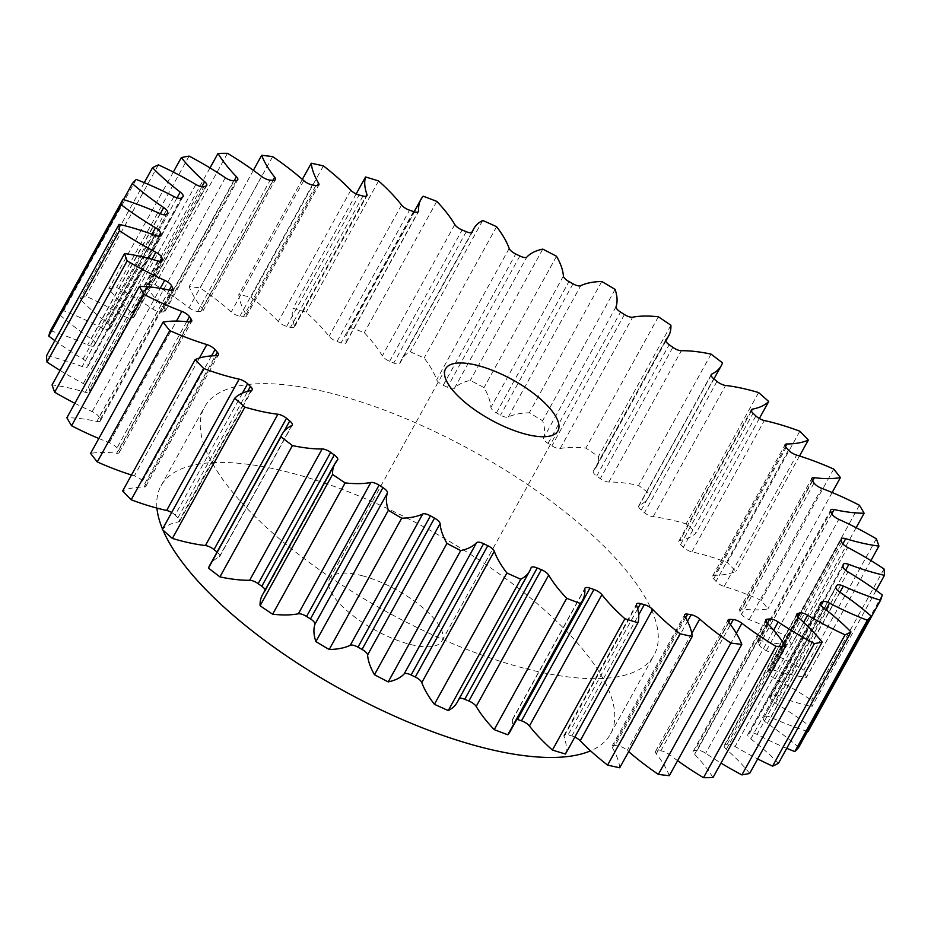 <?xml version="1.0" encoding="UTF-8"?>
<svg xmlns="http://www.w3.org/2000/svg" width="931" height="931" viewBox="0 0 931 931"><rect width="100%" height="100%" fill="white"/><g stroke="black" fill="none" stroke-linecap="round" stroke-linejoin="round"><path stroke-width="0.7" stroke-dasharray="4.66 3.49" d="M162.96 530.1A256.723 91.168 -151.1 0 1 162.518 529.076M156.943 508.105A256.723 91.168 -151.1 0 1 161.005 485.877A256.723 91.168 -151.1 0 1 291.484 473.018A256.723 91.168 -151.1 0 1 527.993 595.933A256.723 91.168 -151.1 0 1 610.515 734.012A256.723 91.168 -151.1 0 1 590.557 750.84M523.536 668.086A256.723 91.168 -151.1 0 1 287.016 545.17A256.723 91.168 -151.1 0 1 204.506 407.091A256.723 91.168 -151.1 0 1 334.974 394.232A256.723 91.168 -151.1 0 1 571.494 517.136A256.723 91.168 -151.1 0 1 654.004 655.226A256.723 91.168 -151.1 0 1 523.536 668.086M362.194 575.719A64.181 22.786 -151.1 0 1 421.324 606.442A64.181 22.786 -151.1 0 1 441.946 640.97A64.181 22.786 -151.1 0 1 409.326 644.182A64.181 22.786 -151.1 0 1 350.207 613.448A64.181 22.786 -151.1 0 1 329.574 578.931A64.181 22.786 -151.1 0 1 362.194 575.719M457.226 702.277A139.743 49.622 28.9 0 0 458.587 699.123A7.762 2.758 -151.1 0 1 458.657 698.948A7.762 2.758 -151.1 0 1 459.367 698.401M510.072 731.603A139.743 49.622 28.9 0 0 512.341 720.14A7.762 2.758 -151.1 0 1 512.457 719.512A7.762 2.758 -151.1 0 1 516.402 719.116A7.762 2.758 -151.1 0 1 516.891 719.256M565.454 754.029A139.743 49.622 28.9 0 0 564.046 736.514A7.762 2.758 -151.1 0 1 564.046 735.339A7.762 2.758 -151.1 0 1 567.991 734.955A7.762 2.758 -151.1 0 1 568.026 734.966A383.048 136.019 28.9 0 0 569.935 735.467A383.048 136.019 28.9 0 0 571.832 735.956A7.762 2.758 -151.1 0 1 571.867 735.967A7.762 2.758 -151.1 0 1 574.823 737.073M619.732 767.772A139.743 49.622 28.9 0 0 612.423 747.826A7.762 2.758 -151.1 0 1 612.144 746.057A7.762 2.758 -151.1 0 1 615.17 745.463A383.048 136.019 28.9 0 0 618.65 746.057A7.762 2.758 -151.1 0 1 619.639 746.278A7.762 2.758 -151.1 0 1 627.238 750.363A139.743 49.622 28.9 0 0 628.658 751.608M669.319 775.686A139.743 49.622 28.9 0 0 656.308 753.807A7.762 2.758 -151.1 0 1 655.575 751.387A7.762 2.758 -151.1 0 1 657.74 750.689A383.048 136.019 28.9 0 0 660.824 750.863A7.762 2.758 -151.1 0 1 662.663 751.177A7.762 2.758 -151.1 0 1 669.412 754.576A139.743 49.622 28.9 0 0 677.617 760.674M712.995 777.583A139.743 49.622 28.9 0 0 694.596 754.308A7.762 2.758 -151.1 0 1 693.258 751.201A7.762 2.758 -151.1 0 1 694.677 750.502A383.048 136.019 28.9 0 0 697.284 750.258A7.762 2.758 -151.1 0 1 699.868 750.561A7.762 2.758 -151.1 0 1 705.675 753.284A139.743 49.622 28.9 0 0 721.001 763.094M749.688 773.405A139.743 49.622 28.9 0 0 726.343 749.304A7.762 2.758 -151.1 0 1 724.283 745.498A7.762 2.758 -151.1 0 1 725.086 744.916A383.048 136.019 28.9 0 0 727.146 744.265A7.762 2.758 -151.1 0 1 730.335 744.439A7.762 2.758 -151.1 0 1 735.118 746.511A139.743 49.622 28.9 0 0 757.671 758.94M778.491 763.28A139.743 49.622 28.9 0 0 750.782 738.935A7.762 2.758 -151.1 0 1 747.872 734.431A7.762 2.758 -151.1 0 1 748.198 734.07A383.048 136.019 28.9 0 0 749.676 733.011A7.762 2.758 -151.1 0 1 753.319 732.965A7.762 2.758 -151.1 0 1 757.043 734.443A139.743 49.622 28.9 0 0 786.73 748.338M798.682 747.418A139.743 49.622 28.9 0 0 767.295 723.445A7.762 2.758 -151.1 0 1 763.443 718.267A7.762 2.758 -151.1 0 1 763.467 718.232A383.048 136.019 28.9 0 0 764.316 716.8A7.762 2.758 -151.1 0 1 768.25 716.416A7.762 2.758 -151.1 0 1 770.891 717.37A139.743 49.622 28.9 0 0 807.526 731.417M882.274 594.932L809.784 726.25A139.743 49.622 28.9 0 0 775.5 703.231A7.762 2.758 -151.1 0 1 770.507 697.773A383.048 136.019 28.9 0 0 770.705 696.016A7.762 2.758 -151.1 0 1 770.821 695.597A7.762 2.758 -151.1 0 1 774.767 695.213A7.762 2.758 -151.1 0 1 776.326 695.713A139.743 49.622 28.9 0 0 804.396 704.802A139.743 49.622 28.9 0 0 811.96 706.652A429.016 152.347 28.9 0 0 811.518 700.263A139.743 49.622 28.9 0 0 775.162 678.769A7.762 2.758 -151.1 0 1 769.134 673.229A383.048 136.019 28.9 0 0 768.68 671.17L841.17 539.852M876.141 590.382L811.96 706.652M842.834 543.913L773.219 670.006A7.762 2.758 28.9 0 0 772.707 669.866A7.762 2.758 28.9 0 0 768.762 670.25A7.762 2.758 28.9 0 0 768.68 671.17M773.219 670.006A139.743 49.622 28.9 0 0 782.412 672.624A139.743 49.622 28.9 0 0 806.444 677.407A429.016 152.347 28.9 0 0 803.837 670.122A139.743 49.622 28.9 0 0 766.318 650.676A7.762 2.758 -151.1 0 1 759.405 645.171A383.048 136.019 28.9 0 0 758.3 642.867A7.762 2.758 -151.1 0 1 758.171 641.389A7.762 2.758 -151.1 0 1 761.639 640.877A139.743 49.622 28.9 0 0 791.641 644.555A429.016 152.347 28.9 0 0 786.939 636.56A139.743 49.622 28.9 0 0 749.176 619.639A7.762 2.758 -151.1 0 1 741.542 614.32A383.048 136.019 28.9 0 0 739.831 611.83A7.762 2.758 -151.1 0 1 739.319 609.712A7.762 2.758 -151.1 0 1 741.879 609.049A139.743 49.622 28.9 0 0 767.912 608.921A429.016 152.347 28.9 0 0 761.232 600.39A139.743 49.622 28.9 0 0 724.155 586.425A7.762 2.758 -151.1 0 1 715.986 581.41A383.048 136.019 28.9 0 0 713.693 578.791A7.762 2.758 -151.1 0 1 712.669 576.01A7.762 2.758 -151.1 0 1 714.414 575.3A139.743 49.622 28.9 0 0 735.839 571.366A429.016 152.347 28.9 0 0 727.344 562.522A139.743 49.622 28.9 0 0 691.861 551.85A7.762 2.758 -151.1 0 1 683.377 547.265A383.048 136.019 28.9 0 0 680.573 544.588A7.762 2.758 -151.1 0 1 678.862 541.109A7.762 2.758 -151.1 0 1 679.933 540.469A139.743 49.622 28.9 0 0 696.225 532.811A429.016 152.347 28.9 0 0 686.124 523.885A139.743 49.622 28.9 0 0 653.108 516.763A7.762 2.758 -151.1 0 1 644.496 512.725A383.048 136.019 28.9 0 0 641.25 510.06A7.762 2.758 -151.1 0 1 638.747 505.87A7.762 2.758 -151.1 0 1 639.283 505.405A139.743 49.622 28.9 0 0 648.86 496.828A139.743 49.622 28.9 0 0 650.036 494.233A429.016 152.347 28.9 0 0 638.573 485.423A139.743 49.622 28.9 0 0 608.851 482.037A7.762 2.758 -151.1 0 1 600.332 478.639A383.048 136.019 28.9 0 0 596.713 476.044A7.762 2.758 -151.1 0 1 593.303 471.167A7.762 2.758 -151.1 0 1 593.454 470.97A139.743 49.622 28.9 0 0 596.108 467.339A139.743 49.622 28.9 0 0 598.412 456.551A429.016 152.347 28.9 0 0 585.867 448.09A139.743 49.622 28.9 0 0 560.159 448.521A7.762 2.758 -151.1 0 1 551.943 445.844A383.048 136.019 28.9 0 0 548.045 443.377A7.762 2.758 -151.1 0 1 543.588 438.024A139.743 49.622 28.9 0 0 542.622 420.719A429.016 152.347 28.9 0 0 529.308 412.805A139.743 49.622 28.9 0 0 508.256 417.03A7.762 2.758 -151.1 0 1 500.541 415.156A383.048 136.019 28.9 0 0 496.456 412.887A7.762 2.758 -151.1 0 1 490.905 407.371A139.743 49.622 28.9 0 0 484.039 387.599A429.016 152.347 28.9 0 0 470.283 380.43A139.743 49.622 28.9 0 0 454.398 388.355A7.762 2.758 -151.1 0 1 447.38 387.319A383.048 136.019 28.9 0 0 443.214 385.294A7.762 2.758 -151.1 0 1 436.697 379.755A139.743 49.622 28.9 0 0 424.105 358.016A429.016 152.347 28.9 0 0 410.245 351.767A139.743 49.622 28.9 0 0 401.284 360.029A139.743 49.622 28.9 0 0 399.923 363.195A7.762 2.758 -151.1 0 1 399.853 363.369A7.762 2.758 -151.1 0 1 393.778 363.02A383.048 136.019 28.9 0 0 389.635 361.309A7.762 2.758 -151.1 0 1 382.315 355.875A139.743 49.622 28.9 0 0 364.3 332.693A429.016 152.347 28.9 0 0 350.684 327.526A139.743 49.622 28.9 0 0 348.438 330.703A139.743 49.622 28.9 0 0 346.169 342.166A7.762 2.758 -151.1 0 1 346.053 342.806A7.762 2.758 -151.1 0 1 341.037 342.876A383.048 136.019 28.9 0 0 337.022 341.491A7.762 2.758 -151.1 0 1 329.085 336.312A139.743 49.622 28.9 0 0 306.09 312.257A429.016 152.347 28.9 0 0 293.056 308.289A139.743 49.622 28.9 0 0 294.464 325.803A7.762 2.758 -151.1 0 1 294.464 326.979A7.762 2.758 -151.1 0 1 290.484 327.351A383.048 136.019 28.9 0 0 286.678 326.35A7.762 2.758 -151.1 0 1 278.322 321.556A139.743 49.622 28.9 0 0 250.916 297.21A429.016 152.347 28.9 0 0 238.778 294.545A139.743 49.622 28.9 0 0 246.087 314.492A7.762 2.758 -151.1 0 1 246.366 316.261A7.762 2.758 -151.1 0 1 243.34 316.854A383.048 136.019 28.9 0 0 239.849 316.261A7.762 2.758 -151.1 0 1 231.272 311.943A139.743 49.622 28.9 0 0 200.142 287.923A429.016 152.347 28.9 0 0 189.191 286.632A139.743 49.622 28.9 0 0 202.202 308.51A7.762 2.758 -151.1 0 1 202.935 310.931A7.762 2.758 -151.1 0 1 200.77 311.629A383.048 136.019 28.9 0 0 197.686 311.454A7.762 2.758 -151.1 0 1 189.098 307.742A139.743 49.622 28.9 0 0 155 284.63A429.016 152.347 28.9 0 0 145.515 284.735A139.743 49.622 28.9 0 0 163.914 308.01A7.762 2.758 -151.1 0 1 165.252 311.117A7.762 2.758 -151.1 0 1 163.833 311.815A383.048 136.019 28.9 0 0 161.226 312.06A7.762 2.758 -151.1 0 1 152.835 309.034A139.743 49.622 28.9 0 0 116.608 287.411A429.016 152.347 28.9 0 0 108.822 288.901A139.743 49.622 28.9 0 0 132.167 313.014A7.762 2.758 -151.1 0 1 134.227 316.819A7.762 2.758 -151.1 0 1 133.424 317.401A383.048 136.019 28.9 0 0 131.364 318.053A7.762 2.758 -151.1 0 1 123.392 315.795A139.743 49.622 28.9 0 0 85.92 296.186A429.016 152.347 28.9 0 0 80.019 299.037A139.743 49.622 28.9 0 0 107.728 323.383A7.762 2.758 -151.1 0 1 110.638 327.887A7.762 2.758 -151.1 0 1 110.312 328.247A383.048 136.019 28.9 0 0 108.834 329.295A7.762 2.758 -151.1 0 1 101.467 327.863A139.743 49.622 28.9 0 0 63.692 310.745A429.016 152.347 28.9 0 0 59.828 314.887A139.743 49.622 28.9 0 0 91.215 338.861A7.762 2.758 -151.1 0 1 95.067 344.051A7.762 2.758 -151.1 0 1 95.043 344.086A383.048 136.019 28.9 0 0 94.194 345.517A7.762 2.758 -151.1 0 1 87.619 344.935A139.743 49.622 28.9 0 0 50.46 330.738M870.927 560.59L806.444 677.407M98.837 438.489A139.743 49.622 28.9 0 0 109.334 442.667A7.762 2.758 -151.1 0 1 116.969 447.997A383.048 136.019 28.9 0 0 118.679 450.488A7.762 2.758 -151.1 0 1 119.191 452.606A7.762 2.758 -151.1 0 1 116.631 453.269A139.743 49.622 28.9 0 0 90.598 453.397M74.852 403.298A139.743 49.622 28.9 0 0 92.192 411.642A7.762 2.758 -151.1 0 1 99.105 417.146A383.048 136.019 28.9 0 0 100.211 419.439A7.762 2.758 -151.1 0 1 100.339 420.928A7.762 2.758 -151.1 0 1 96.871 421.44A139.743 49.622 28.9 0 0 66.869 417.763M60.073 370.41A139.743 49.622 28.9 0 0 83.336 383.549A7.762 2.758 -151.1 0 1 89.376 389.088A383.048 136.019 28.9 0 0 89.83 391.148A7.762 2.758 -151.1 0 1 89.748 392.067A7.762 2.758 -151.1 0 1 85.291 392.312A139.743 49.622 28.9 0 0 52.066 384.91M54.859 340.618A139.743 49.622 28.9 0 0 83.01 359.087A7.762 2.758 -151.1 0 1 88.003 364.533A383.048 136.019 28.9 0 0 87.805 366.302A7.762 2.758 -151.1 0 1 87.689 366.709A7.762 2.758 -151.1 0 1 82.184 366.593A139.743 49.622 28.9 0 0 46.55 355.665M123.474 199.583L59.828 314.887M136.182 179.439L63.692 310.745M144.27 182.662L80.019 299.037M158.41 164.868L85.92 296.186M173.329 172.06L108.822 288.901M189.098 156.094L116.608 287.411M209.999 167.906L145.515 284.735M227.49 153.312L155 284.63M253.383 170.326L189.191 286.632M272.632 156.606L200.142 287.923M302.342 179.392L238.778 294.545M323.406 165.893L250.916 297.21M356.177 193.927L293.056 308.289M378.58 180.94L306.09 312.257M423.174 196.208L350.684 327.526M436.79 201.375L364.3 332.693M482.735 220.449L410.245 351.767M496.595 226.699L424.105 358.016M542.773 249.112L470.283 380.43M556.529 256.281L484.039 387.599M601.798 281.488L529.308 412.805M615.112 289.401L542.622 420.719M658.357 316.784L585.867 448.09M670.902 325.245L598.412 456.551M711.063 354.117L638.573 485.423M722.526 362.915L650.036 494.233M758.614 392.568L686.124 523.885M759.335 418.496L696.225 532.811M799.834 431.216L727.344 562.522M799.52 456.004L735.839 571.366M833.722 469.073L761.232 600.39M832.163 492.511L767.912 608.921M859.429 505.242L786.939 636.56M856.148 527.702L791.641 644.555M876.327 538.805L803.837 670.122M884.008 568.946L811.518 700.263M808.05 731.58A429.016 152.347 28.9 0 0 809.784 726.25M265.195 589.928A7.762 2.758 -151.1 0 1 265.207 591.15A7.762 2.758 -151.1 0 1 265.056 591.348A139.743 49.622 28.9 0 0 262.402 594.979M217.051 552.083A383.048 136.019 28.9 0 0 217.26 552.258A7.762 2.758 -151.1 0 1 219.763 556.435A7.762 2.758 -151.1 0 1 219.227 556.913A139.743 49.622 28.9 0 0 209.65 565.489M242.456 393.103L175.133 515.052A383.048 136.019 28.9 0 0 177.937 517.729A7.762 2.758 -151.1 0 1 179.648 521.209A7.762 2.758 -151.1 0 1 178.577 521.849A139.743 49.622 28.9 0 0 162.285 529.495M175.133 515.052A7.762 2.758 28.9 0 0 171.665 512.504M211.535 355.898L142.524 480.908A383.048 136.019 28.9 0 0 144.817 483.526A7.762 2.758 -151.1 0 1 145.841 486.308A7.762 2.758 -151.1 0 1 144.096 487.018A139.743 49.622 28.9 0 0 122.671 490.951M142.524 480.908A7.762 2.758 28.9 0 0 134.355 475.892L199.42 358.028M131.48 474.996A139.743 49.622 28.9 0 0 134.355 475.892M458.587 699.123L531.077 567.805M512.341 720.14L584.831 588.834M564.046 736.514L636.536 605.197M571.832 735.956L638.701 614.821M618.65 746.057L687.52 621.314M660.824 750.863L730.474 624.678M697.284 750.258L767.377 623.293M727.146 744.265L797.564 616.694M749.676 733.011L820.525 604.673M764.316 716.8L835.829 587.252M770.705 696.016L843.195 564.698M189.121 321.951L116.631 453.269M118.679 450.488L189.621 321.998M186.7 321.684L116.969 447.997M109.334 442.667L176.448 321.09M169.361 290.123L96.871 421.44M100.211 419.439L171.502 290.297M169.244 290.1L99.105 417.146M92.192 411.642L160.248 288.354M157.781 260.994L85.291 392.312M89.83 391.148L161.505 261.308M159.841 261.425L89.376 389.088M83.336 383.549L151.939 259.284M154.674 235.287L82.184 366.593M87.805 366.302L159.899 235.718M158.922 236.078L88.003 364.533M83.01 359.087L151.928 234.251M160.109 213.63L87.619 344.935M94.194 345.517L166.684 214.2M167.533 212.768L95.043 344.086M91.215 338.861L160.295 213.711M173.957 196.557L101.467 327.863M108.834 329.295L181.324 197.989M182.802 196.93L110.312 328.247M107.728 323.383L177.03 197.849M195.882 184.489L123.392 315.795M131.364 318.053L203.854 186.735M205.914 186.084L133.424 317.401M132.167 313.014L201.841 186.805M225.325 177.716L152.835 309.034M161.226 312.06L233.716 180.742M236.323 180.498L163.833 311.815M163.914 308.01L234.205 180.695M261.588 176.424L189.098 307.742M197.686 311.454L270.176 180.137M273.26 180.311L200.77 311.629M202.202 308.51L272.981 180.3M303.762 180.637L231.272 311.943M239.849 316.261L312.351 184.943M315.83 185.537L243.34 316.854M246.087 314.492L317.203 185.653M350.812 190.238L278.322 321.556M286.678 326.35L359.168 195.044M362.974 196.034L290.484 327.351M294.464 325.803L365.964 196.29M401.575 205.006L329.085 336.312M337.022 341.491L409.512 210.185M413.527 211.558L341.037 342.876M346.169 342.166L418.066 211.942M454.805 224.569L382.315 355.875M389.635 361.309L462.125 229.992M466.268 231.714L393.778 363.02M399.923 363.195L472.226 232.215M509.187 248.449L436.697 379.755M443.214 385.294L515.704 253.988M519.87 256.002L447.38 387.319M454.398 388.355L526.888 257.037M563.395 276.053L490.905 407.371M496.456 412.887L568.946 281.569M573.03 283.839L500.541 415.156M508.256 417.03L580.746 285.712M616.078 306.706L543.588 438.024M548.045 443.377L620.535 312.071M624.433 314.538L551.943 445.844M560.159 448.521L632.649 317.203M665.7 340.083L593.454 470.97M596.713 476.044L669.203 344.726M672.822 347.321L600.332 478.639M608.851 482.037L681.341 350.719M711.121 375.263L639.283 505.405M641.25 510.06L713.74 378.742M716.986 381.407L644.496 512.725M653.108 516.763L725.598 385.457M751.375 411.048L679.933 540.469M680.573 544.588L753.063 413.271M755.867 415.948L683.377 547.265M691.861 551.85L764.351 420.533M785.485 446.554L714.414 575.3M713.693 578.791L786.183 447.474M788.476 450.092L715.986 581.41M724.155 586.425L796.645 455.108M812.6 480.931L741.879 609.049M739.831 611.83L812.321 480.512M814.031 483.003L741.542 614.32M749.176 619.639L821.666 488.333M831.837 513.726L761.639 640.877M758.3 642.867L830.789 511.561M831.895 513.854L759.405 645.171M766.318 650.676L838.808 519.358M841.624 541.912L769.134 673.229M775.162 678.769L847.664 547.451M845.592 570.249L776.326 695.713M842.997 566.467L770.507 697.773M775.5 703.231L847.99 571.913M839.96 592.256L770.891 717.37M835.91 586.995L763.467 718.232M767.295 723.445L839.785 592.139M825.925 609.677L757.043 734.443M820.234 603.591L748.198 734.07M750.782 738.935L823.272 607.617M803.662 622.362L735.118 746.511M796.703 615.17L725.086 744.916M726.343 749.304L798.833 617.986M773.626 630.171L705.675 753.284M765.922 621.454L694.677 750.502M694.596 754.308L767.086 622.99M736.351 633.324L669.412 754.576M728.624 622.269L657.74 750.689M656.308 753.807L728.798 622.49M691.791 633.429L627.238 750.363M685.658 617.788L615.17 745.463M612.423 747.826L684.913 616.508M637.665 608.827L568.026 734.966M337.546 460.03L265.056 591.348M291.717 425.595L219.227 556.913M217.26 552.258L283.874 431.6M251.067 390.531L178.577 521.849M177.937 517.729L247.739 391.288M216.586 355.7L144.096 487.018M144.817 483.526L215.364 355.723M161.005 485.877L204.506 407.091M441.946 640.97L557.937 430.855M458.657 698.948L531.147 567.631M512.457 719.512L584.947 588.194M564.046 735.339L636.536 604.021M770.821 695.597L843.311 564.291M768.762 670.25L841.252 538.933M119.191 452.606L191.681 321.288M100.339 420.928L172.829 289.611M89.748 392.067L162.238 260.75M87.689 366.709L160.179 235.403M95.067 344.051L167.557 212.734M110.638 327.887L183.128 196.569M134.227 316.819L206.717 185.502M165.252 311.117L237.742 179.799M202.935 310.931L275.425 179.613M246.366 316.261L318.856 184.943M294.464 326.979L366.954 195.661M346.053 342.806L418.543 211.488M414.109 211.744L348.438 330.703M399.853 363.369L472.343 232.052M471.633 232.599L401.284 360.029M665.805 341.072L596.108 467.339M593.303 471.167L665.793 339.85M713.949 378.917L648.86 496.828M638.747 505.87L711.237 374.565M678.862 541.109L751.352 409.791M712.669 576.01L785.159 444.692M739.319 609.712L811.809 478.394M758.171 641.389L830.661 510.072M763.443 718.267L835.933 586.949M747.872 734.431L820.362 603.113M724.283 745.498L796.773 614.181M693.258 751.201L765.748 619.883M655.575 751.387L728.065 620.069M612.144 746.057L684.634 614.739M265.207 591.15L337.697 459.833M219.763 556.435L292.253 425.13M179.648 521.209L252.138 389.891M145.841 486.308L218.331 354.99M329.574 578.931L445.553 368.827M610.515 734.012L654.004 655.226"/><path stroke-width="1.4" d="M590.557 750.84A256.723 91.168 -151.1 0 1 480.047 746.871A256.723 91.168 -151.1 0 1 162.96 530.1M162.518 529.076A256.723 91.168 -151.1 0 1 156.943 508.105M478.173 365.615A64.181 22.786 -151.1 0 1 537.303 396.338A64.181 22.786 -151.1 0 1 557.937 430.855A64.181 22.786 -151.1 0 1 525.317 434.079A64.181 22.786 -151.1 0 1 466.187 403.344A64.181 22.786 -151.1 0 1 445.553 368.827A64.181 22.786 -151.1 0 1 478.173 365.615M215.364 355.723L217.307 352.209A7.762 2.758 -151.1 0 1 218.331 354.99A7.762 2.758 -151.1 0 1 216.586 355.7A139.743 49.622 28.9 0 0 195.161 359.634A429.016 152.347 28.9 0 0 203.656 368.478A139.743 49.622 28.9 0 0 230.271 377.008A139.743 49.622 28.9 0 0 239.139 379.15A7.762 2.758 -151.1 0 1 239.628 379.266A7.762 2.758 -151.1 0 1 247.623 383.735L242.456 393.103M203.656 368.478L131.166 499.784A139.743 49.622 28.9 0 0 157.781 508.326A139.743 49.622 28.9 0 0 166.649 510.467L239.139 379.15M171.665 512.504A7.762 2.758 28.9 0 0 167.138 510.584A7.762 2.758 28.9 0 0 166.649 510.467M247.739 391.288L250.427 386.412A7.762 2.758 -151.1 0 1 252.138 389.891A7.762 2.758 -151.1 0 1 251.067 390.531A139.743 49.622 28.9 0 0 234.775 398.189L162.285 529.495A429.016 152.347 28.9 0 0 172.386 538.432L244.876 407.115A139.743 49.622 28.9 0 0 252.673 409.303A139.743 49.622 28.9 0 0 277.892 414.237A7.762 2.758 -151.1 0 1 279.288 414.504A7.762 2.758 -151.1 0 1 286.504 418.275L214.014 549.593A383.048 136.019 28.9 0 0 217.051 552.083M172.386 538.432A139.743 49.622 28.9 0 0 180.183 540.62A139.743 49.622 28.9 0 0 205.402 545.543A7.762 2.758 -151.1 0 1 206.798 545.822A7.762 2.758 -151.1 0 1 214.014 549.593M283.874 431.6L289.75 420.94A7.762 2.758 -151.1 0 1 292.253 425.13A7.762 2.758 -151.1 0 1 291.717 425.595A139.743 49.622 28.9 0 0 282.14 434.172A139.743 49.622 28.9 0 0 280.964 436.767A429.016 152.347 28.9 0 0 292.427 445.577A139.743 49.622 28.9 0 0 322.149 448.963A7.762 2.758 -151.1 0 1 324.349 449.277A7.762 2.758 -151.1 0 1 330.668 452.361L258.178 583.679A383.048 136.019 28.9 0 0 261.797 586.274A7.762 2.758 -151.1 0 1 265.195 589.928M292.427 445.577L219.937 576.883A139.743 49.622 28.9 0 0 249.659 580.281A7.762 2.758 -151.1 0 1 251.859 580.595A7.762 2.758 -151.1 0 1 258.178 583.679M261.797 586.274L334.287 454.956A7.762 2.758 -151.1 0 1 337.697 459.833A7.762 2.758 -151.1 0 1 337.546 460.03A139.743 49.622 28.9 0 0 334.892 463.661A139.743 49.622 28.9 0 0 332.588 474.449A429.016 152.347 28.9 0 0 345.133 482.91A139.743 49.622 28.9 0 0 370.841 482.479A7.762 2.758 -151.1 0 1 373.715 482.735A7.762 2.758 -151.1 0 1 379.057 485.156L306.567 616.462A383.048 136.019 28.9 0 0 310.465 618.929A7.762 2.758 -151.1 0 1 314.922 624.294A139.743 49.622 28.9 0 0 315.888 641.599A429.016 152.347 28.9 0 0 329.202 649.512A139.743 49.622 28.9 0 0 350.254 645.288A7.762 2.758 -151.1 0 1 353.675 645.369A7.762 2.758 -151.1 0 1 357.97 647.161A383.048 136.019 28.9 0 0 362.054 649.431A7.762 2.758 -151.1 0 1 367.605 654.947A139.743 49.622 28.9 0 0 374.471 674.719A429.016 152.347 28.9 0 0 388.227 681.888A139.743 49.622 28.9 0 0 404.112 673.963A7.762 2.758 -151.1 0 1 407.918 673.765A7.762 2.758 -151.1 0 1 411.13 674.998A383.048 136.019 28.9 0 0 415.296 677.012A7.762 2.758 -151.1 0 1 421.813 682.551A139.743 49.622 28.9 0 0 434.405 704.302A429.016 152.347 28.9 0 0 448.265 710.551A139.743 49.622 28.9 0 0 457.226 702.277L529.716 570.971A139.743 49.622 28.9 0 0 531.077 567.805A7.762 2.758 -151.1 0 1 531.147 567.631A7.762 2.758 -151.1 0 1 535.092 567.247A7.762 2.758 -151.1 0 1 537.222 567.98L464.732 699.286A383.048 136.019 28.9 0 0 468.875 701.008A7.762 2.758 -151.1 0 1 476.195 706.431A139.743 49.622 28.9 0 0 494.21 729.625A429.016 152.347 28.9 0 0 507.826 734.792A139.743 49.622 28.9 0 0 510.072 731.603L582.562 600.297A139.743 49.622 28.9 0 0 584.831 588.834A7.762 2.758 -151.1 0 1 584.947 588.194A7.762 2.758 -151.1 0 1 588.892 587.798A7.762 2.758 -151.1 0 1 589.963 588.124L517.473 719.442A383.048 136.019 28.9 0 0 521.488 720.815A7.762 2.758 -151.1 0 1 529.425 725.994A139.743 49.622 28.9 0 0 552.42 750.06A429.016 152.347 28.9 0 0 565.454 754.029L637.944 622.711A139.743 49.622 28.9 0 0 636.536 605.197A7.762 2.758 -151.1 0 1 636.536 604.021A7.762 2.758 -151.1 0 1 640.481 603.637A7.762 2.758 -151.1 0 1 640.516 603.649L637.665 608.827M345.133 482.91L272.643 614.216A139.743 49.622 28.9 0 0 298.351 613.797A7.762 2.758 -151.1 0 1 301.225 614.053A7.762 2.758 -151.1 0 1 306.567 616.462M310.465 618.929L382.955 487.623A7.762 2.758 -151.1 0 1 387.412 492.976A139.743 49.622 28.9 0 0 388.378 510.281A429.016 152.347 28.9 0 0 401.692 518.195A139.743 49.622 28.9 0 0 422.744 513.97A7.762 2.758 -151.1 0 1 426.165 514.052A7.762 2.758 -151.1 0 1 430.459 515.844L357.97 647.161M362.054 649.431L434.544 518.113A7.762 2.758 -151.1 0 1 440.095 523.629A139.743 49.622 28.9 0 0 446.961 543.401A429.016 152.347 28.9 0 0 460.717 550.57A139.743 49.622 28.9 0 0 476.602 542.645A7.762 2.758 -151.1 0 1 480.408 542.459A7.762 2.758 -151.1 0 1 483.62 543.681L411.13 674.998M459.367 698.401A7.762 2.758 -151.1 0 1 462.602 698.553A7.762 2.758 -151.1 0 1 464.732 699.286M638.701 614.821L644.322 604.65A383.048 136.019 -151.1 0 1 642.425 604.149A383.048 136.019 -151.1 0 1 640.516 603.649M644.322 604.65A7.762 2.758 -151.1 0 1 644.357 604.65A7.762 2.758 -151.1 0 1 652.678 609.444A139.743 49.622 28.9 0 0 680.084 633.79A429.016 152.347 28.9 0 0 692.222 636.455A139.743 49.622 28.9 0 0 684.913 616.508A7.762 2.758 -151.1 0 1 684.634 614.739A7.762 2.758 -151.1 0 1 687.66 614.146L685.658 617.788M687.52 621.314L691.151 614.739A7.762 2.758 -151.1 0 1 692.129 614.96A7.762 2.758 -151.1 0 1 699.728 619.057A139.743 49.622 28.9 0 0 730.858 643.077A429.016 152.347 28.9 0 0 741.809 644.368A139.743 49.622 28.9 0 0 728.798 622.49A7.762 2.758 -151.1 0 1 728.065 620.069A7.762 2.758 -151.1 0 1 730.23 619.371L728.624 622.269M730.474 624.678L733.314 619.546A7.762 2.758 -151.1 0 1 735.153 619.86A7.762 2.758 -151.1 0 1 741.902 623.258A139.743 49.622 28.9 0 0 776 646.37A429.016 152.347 28.9 0 0 785.485 646.265A139.743 49.622 28.9 0 0 767.086 622.99A7.762 2.758 -151.1 0 1 765.748 619.883A7.762 2.758 -151.1 0 1 767.167 619.185L765.922 621.454M767.377 623.293L769.774 618.94A7.762 2.758 -151.1 0 1 772.358 619.243A7.762 2.758 -151.1 0 1 778.165 621.966A139.743 49.622 28.9 0 0 814.392 643.589A429.016 152.347 28.9 0 0 822.178 642.099A139.743 49.622 28.9 0 0 798.833 617.986A7.762 2.758 -151.1 0 1 796.773 614.181A7.762 2.758 -151.1 0 1 797.576 613.599L796.703 615.17M797.564 616.694L799.636 612.947A7.762 2.758 -151.1 0 1 802.825 613.122A7.762 2.758 -151.1 0 1 807.608 615.205A139.743 49.622 28.9 0 0 845.08 634.814A429.016 152.347 28.9 0 0 850.981 631.963A139.743 49.622 28.9 0 0 823.272 607.617A7.762 2.758 -151.1 0 1 820.362 603.113A7.762 2.758 -151.1 0 1 820.688 602.753L820.234 603.591M820.525 604.673L822.166 601.705A7.762 2.758 -151.1 0 1 825.809 601.647A7.762 2.758 -151.1 0 1 829.533 603.137A139.743 49.622 28.9 0 0 867.308 620.255A429.016 152.347 28.9 0 0 871.172 616.113A139.743 49.622 28.9 0 0 839.785 592.139A7.762 2.758 -151.1 0 1 835.933 586.949A7.762 2.758 -151.1 0 1 835.957 586.914L835.91 586.995M835.829 587.252L836.806 585.483A7.762 2.758 -151.1 0 1 840.74 585.11A7.762 2.758 -151.1 0 1 843.381 586.065A139.743 49.622 28.9 0 0 880.54 600.262A429.016 152.347 28.9 0 0 882.274 594.932A139.743 49.622 28.9 0 0 847.99 571.913A7.762 2.758 -151.1 0 1 842.997 566.467A383.048 136.019 -151.1 0 0 843.195 564.698A7.762 2.758 -151.1 0 1 843.311 564.291A7.762 2.758 -151.1 0 1 847.257 563.895A7.762 2.758 -151.1 0 1 848.816 564.407A139.743 49.622 28.9 0 0 876.886 573.484A139.743 49.622 28.9 0 0 884.45 575.335L876.141 590.382M884.45 575.335A429.016 152.347 28.9 0 0 884.008 568.946A139.743 49.622 28.9 0 0 847.664 547.451A7.762 2.758 -151.1 0 1 841.624 541.912A383.048 136.019 -151.1 0 0 841.17 539.852A7.762 2.758 -151.1 0 1 841.252 538.933A7.762 2.758 -151.1 0 1 845.197 538.549A7.762 2.758 -151.1 0 1 845.709 538.688A139.743 49.622 28.9 0 0 854.902 541.307A139.743 49.622 28.9 0 0 878.934 546.09L870.927 560.59M189.621 321.998L191.169 319.17A7.762 2.758 -151.1 0 1 191.681 321.288A7.762 2.758 -151.1 0 1 189.121 321.951A139.743 49.622 28.9 0 0 163.088 322.079L90.598 453.397A429.016 152.347 28.9 0 0 97.278 461.927A139.743 49.622 28.9 0 0 131.48 474.996M163.088 322.079A429.016 152.347 28.9 0 0 169.768 330.61L97.278 461.927M191.169 319.17A383.048 136.019 -151.1 0 1 189.459 316.68L186.7 321.684M171.502 290.297L172.701 288.133A7.762 2.758 -151.1 0 1 172.829 289.611A7.762 2.758 -151.1 0 1 169.361 290.123A139.743 49.622 28.9 0 0 139.359 286.445A429.016 152.347 28.9 0 0 144.061 294.44A139.743 49.622 28.9 0 0 181.824 311.361A7.762 2.758 -151.1 0 1 189.459 316.68M144.061 294.44L71.571 425.758A139.743 49.622 28.9 0 0 98.837 438.489M139.359 286.445L66.869 417.763A429.016 152.347 28.9 0 0 71.571 425.758M172.701 288.133A383.048 136.019 -151.1 0 1 171.595 285.829L169.244 290.1M161.505 261.308L162.32 259.83A7.762 2.758 -151.1 0 1 162.238 260.75A7.762 2.758 -151.1 0 1 157.781 260.994A139.743 49.622 28.9 0 0 124.556 253.593A429.016 152.347 28.9 0 0 127.163 260.878A139.743 49.622 28.9 0 0 164.682 280.324A7.762 2.758 -151.1 0 1 171.595 285.829M127.163 260.878L54.673 392.195A139.743 49.622 28.9 0 0 74.852 403.298M124.556 253.593L52.066 384.91A429.016 152.347 28.9 0 0 54.673 392.195M162.32 259.83A383.048 136.019 -151.1 0 1 161.866 257.771L159.841 261.425M159.899 235.718L160.295 234.984A7.762 2.758 -151.1 0 1 160.179 235.403A7.762 2.758 -151.1 0 1 154.674 235.287A139.743 49.622 28.9 0 0 119.04 224.348A429.016 152.347 28.9 0 0 119.482 230.737A139.743 49.622 28.9 0 0 155.838 252.231A7.762 2.758 -151.1 0 1 161.866 257.771M119.482 230.737L46.992 362.054A139.743 49.622 28.9 0 0 60.073 370.41M119.04 224.348L46.55 355.665A429.016 152.347 28.9 0 0 46.992 362.054M160.295 234.984A383.048 136.019 -151.1 0 1 160.493 233.227L158.922 236.078M878.934 546.09A429.016 152.347 28.9 0 0 876.327 538.805A139.743 49.622 28.9 0 0 838.808 519.358A7.762 2.758 -151.1 0 1 831.895 513.854A383.048 136.019 -151.1 0 0 830.789 511.561A7.762 2.758 -151.1 0 1 830.661 510.072A7.762 2.758 -151.1 0 1 834.129 509.56A139.743 49.622 28.9 0 0 864.131 513.237A429.016 152.347 28.9 0 0 859.429 505.242A139.743 49.622 28.9 0 0 821.666 488.333A7.762 2.758 -151.1 0 1 814.031 483.003A383.048 136.019 -151.1 0 0 812.321 480.512A7.762 2.758 -151.1 0 1 811.809 478.394A7.762 2.758 -151.1 0 1 814.369 477.731A139.743 49.622 28.9 0 0 840.402 477.603A429.016 152.347 28.9 0 0 833.722 469.073A139.743 49.622 28.9 0 0 796.645 455.108A7.762 2.758 -151.1 0 1 788.476 450.092A383.048 136.019 -151.1 0 0 786.183 447.474A7.762 2.758 -151.1 0 1 785.159 444.692A7.762 2.758 -151.1 0 1 786.904 443.982A139.743 49.622 28.9 0 0 808.329 440.049A429.016 152.347 28.9 0 0 799.834 431.216A139.743 49.622 28.9 0 0 764.351 420.533A7.762 2.758 -151.1 0 1 755.867 415.948A383.048 136.019 -151.1 0 0 753.063 413.271A7.762 2.758 -151.1 0 1 751.352 409.791A7.762 2.758 -151.1 0 1 752.423 409.151A139.743 49.622 28.9 0 0 768.715 401.505A429.016 152.347 28.9 0 0 758.614 392.568A139.743 49.622 28.9 0 0 725.598 385.457A7.762 2.758 -151.1 0 1 716.986 381.407A383.048 136.019 -151.1 0 0 713.74 378.742A7.762 2.758 -151.1 0 1 711.237 374.565A7.762 2.758 -151.1 0 1 711.773 374.087A139.743 49.622 28.9 0 0 721.35 365.511A139.743 49.622 28.9 0 0 722.526 362.915A429.016 152.347 28.9 0 0 711.063 354.117A139.743 49.622 28.9 0 0 681.341 350.719A7.762 2.758 -151.1 0 1 672.822 347.321A383.048 136.019 -151.1 0 0 669.203 344.726A7.762 2.758 -151.1 0 1 665.793 339.85A7.762 2.758 -151.1 0 1 665.944 339.652A139.743 49.622 28.9 0 0 668.598 336.021A139.743 49.622 28.9 0 0 670.902 325.245A429.016 152.347 28.9 0 0 658.357 316.784A139.743 49.622 28.9 0 0 632.649 317.203A7.762 2.758 -151.1 0 1 624.433 314.538A383.048 136.019 -151.1 0 0 620.535 312.071A7.762 2.758 -151.1 0 1 616.078 306.706A139.743 49.622 28.9 0 0 615.112 289.401A429.016 152.347 28.9 0 0 601.798 281.488A139.743 49.622 28.9 0 0 580.746 285.712A7.762 2.758 -151.1 0 1 573.03 283.839A383.048 136.019 -151.1 0 0 568.946 281.569A7.762 2.758 -151.1 0 1 563.395 276.053A139.743 49.622 28.9 0 0 556.529 256.281A429.016 152.347 28.9 0 0 542.773 249.112A139.743 49.622 28.9 0 0 526.888 257.037A7.762 2.758 -151.1 0 1 519.87 256.002A383.048 136.019 -151.1 0 0 515.704 253.988A7.762 2.758 -151.1 0 1 509.187 248.449A139.743 49.622 28.9 0 0 496.595 226.699A429.016 152.347 28.9 0 0 482.735 220.449A139.743 49.622 28.9 0 0 473.774 228.723A139.743 49.622 28.9 0 0 472.413 231.877A7.762 2.758 -151.1 0 1 472.343 232.052A7.762 2.758 -151.1 0 1 466.268 231.714A383.048 136.019 -151.1 0 0 462.125 229.992A7.762 2.758 -151.1 0 1 454.805 224.569A139.743 49.622 28.9 0 0 436.79 201.375A429.016 152.347 28.9 0 0 423.174 196.208A139.743 49.622 28.9 0 0 420.928 199.397A139.743 49.622 28.9 0 0 418.659 210.86A7.762 2.758 -151.1 0 1 418.543 211.488A7.762 2.758 -151.1 0 1 413.527 211.558A383.048 136.019 -151.1 0 0 409.512 210.185A7.762 2.758 -151.1 0 1 401.575 205.006A139.743 49.622 28.9 0 0 378.58 180.94A429.016 152.347 28.9 0 0 365.546 176.971A139.743 49.622 28.9 0 0 366.954 194.486A7.762 2.758 -151.1 0 1 366.954 195.661A7.762 2.758 -151.1 0 1 362.974 196.034A383.048 136.019 -151.1 0 0 359.168 195.044A7.762 2.758 -151.1 0 1 350.812 190.238A139.743 49.622 28.9 0 0 323.406 165.893A429.016 152.347 28.9 0 0 311.268 163.228A139.743 49.622 28.9 0 0 318.577 183.174A7.762 2.758 -151.1 0 1 318.856 184.943A7.762 2.758 -151.1 0 1 315.83 185.537A383.048 136.019 -151.1 0 0 312.351 184.943A7.762 2.758 -151.1 0 1 303.762 180.637A139.743 49.622 28.9 0 0 272.632 156.606A429.016 152.347 28.9 0 0 261.681 155.314A139.743 49.622 28.9 0 0 274.692 177.193A7.762 2.758 -151.1 0 1 275.425 179.613A7.762 2.758 -151.1 0 1 273.26 180.311A383.048 136.019 -151.1 0 0 270.176 180.137A7.762 2.758 -151.1 0 1 261.588 176.424A139.743 49.622 28.9 0 0 227.49 153.312A429.016 152.347 28.9 0 0 218.005 153.417A139.743 49.622 28.9 0 0 236.404 176.692A7.762 2.758 -151.1 0 1 237.742 179.799A7.762 2.758 -151.1 0 1 236.323 180.498A383.048 136.019 -151.1 0 0 233.716 180.742A7.762 2.758 -151.1 0 1 225.325 177.716A139.743 49.622 28.9 0 0 189.098 156.094A429.016 152.347 28.9 0 0 181.312 157.595A139.743 49.622 28.9 0 0 204.657 181.696A7.762 2.758 -151.1 0 1 206.717 185.502A7.762 2.758 -151.1 0 1 205.914 186.084A383.048 136.019 -151.1 0 0 203.854 186.735A7.762 2.758 -151.1 0 1 195.882 184.489A139.743 49.622 28.9 0 0 158.41 164.868A429.016 152.347 28.9 0 0 152.509 167.72A139.743 49.622 28.9 0 0 180.218 192.065A7.762 2.758 -151.1 0 1 183.128 196.569A7.762 2.758 -151.1 0 1 182.802 196.93A383.048 136.019 -151.1 0 0 181.324 197.989A7.762 2.758 -151.1 0 1 173.957 196.557A139.743 49.622 28.9 0 0 136.182 179.439A429.016 152.347 28.9 0 0 132.318 183.582A139.743 49.622 28.9 0 0 163.705 207.555A7.762 2.758 -151.1 0 1 167.557 212.734A7.762 2.758 -151.1 0 1 167.533 212.768A383.048 136.019 -151.1 0 0 166.684 214.2A7.762 2.758 -151.1 0 1 160.109 213.63A139.743 49.622 28.9 0 0 122.95 199.42A429.016 152.347 28.9 0 0 121.216 204.75A139.743 49.622 28.9 0 0 155.5 227.769A7.762 2.758 -151.1 0 1 160.493 233.227M121.216 204.75L48.726 336.068A139.743 49.622 28.9 0 0 54.859 340.618M122.95 199.42L50.46 330.738A429.016 152.347 28.9 0 0 48.726 336.068M132.318 183.582L123.474 199.583M152.509 167.72L144.27 182.662M181.312 157.595L173.329 172.06M218.005 153.417L209.999 167.906M261.681 155.314L253.383 170.326M311.268 163.228L302.342 179.392M365.546 176.971L356.177 193.927M768.715 401.505L759.335 418.496M808.329 440.049L799.52 456.004M840.402 477.603L832.163 492.511M864.131 513.237L856.148 527.702M880.54 600.262L808.05 731.58A139.743 49.622 28.9 0 1 807.526 731.417M836.806 585.483A383.048 136.019 -151.1 0 1 835.957 586.914M871.172 616.113L798.682 747.418A429.016 152.347 28.9 0 1 794.818 751.561L867.308 620.255M786.73 748.338A139.743 49.622 28.9 0 0 794.818 751.561M822.166 601.705A383.048 136.019 -151.1 0 1 820.688 602.753M850.981 631.963L778.491 763.28A429.016 152.347 28.9 0 1 772.59 766.132L845.08 634.814M757.671 758.94A139.743 49.622 28.9 0 0 772.59 766.132M799.636 612.947A383.048 136.019 -151.1 0 1 797.576 613.599M822.178 642.099L749.688 773.405A429.016 152.347 28.9 0 1 741.902 774.906L814.392 643.589M721.001 763.094A139.743 49.622 28.9 0 0 741.902 774.906M769.774 618.94A383.048 136.019 -151.1 0 1 767.167 619.185M785.485 646.265L712.995 777.583A429.016 152.347 28.9 0 1 703.51 777.688L776 646.37M677.617 760.674A139.743 49.622 28.9 0 0 703.51 777.688M733.314 619.546A383.048 136.019 -151.1 0 1 730.23 619.371M741.809 644.368L669.319 775.686A429.016 152.347 28.9 0 1 658.368 774.394L730.858 643.077M628.658 751.608A139.743 49.622 28.9 0 0 658.368 774.394M691.151 614.739A383.048 136.019 -151.1 0 1 687.66 614.146M692.222 636.455L619.732 767.772A429.016 152.347 28.9 0 1 607.594 765.107L680.084 633.79M574.823 737.073A7.762 2.758 -151.1 0 1 580.188 740.762A139.743 49.622 28.9 0 0 607.594 765.107M521.488 720.815L593.978 589.509A7.762 2.758 -151.1 0 1 601.915 594.688A139.743 49.622 28.9 0 0 624.91 618.743A429.016 152.347 28.9 0 0 637.944 622.711M624.91 618.743L552.42 750.06M593.978 589.509A383.048 136.019 -151.1 0 1 589.963 588.124M516.891 719.256A7.762 2.758 -151.1 0 1 517.473 719.442M468.875 701.008L541.365 569.691A7.762 2.758 -151.1 0 1 548.685 575.125A139.743 49.622 28.9 0 0 566.7 598.307A429.016 152.347 28.9 0 0 580.316 603.474A139.743 49.622 28.9 0 0 582.562 600.297M580.316 603.474L507.826 734.792M566.7 598.307L494.21 729.625M541.365 569.691A383.048 136.019 -151.1 0 1 537.222 567.98M415.296 677.012L487.786 545.706A7.762 2.758 -151.1 0 1 494.303 551.245A139.743 49.622 28.9 0 0 506.895 572.984A429.016 152.347 28.9 0 0 520.755 579.233A139.743 49.622 28.9 0 0 529.716 570.971M520.755 579.233L448.265 710.551M506.895 572.984L434.405 704.302M487.786 545.706A383.048 136.019 -151.1 0 1 483.62 543.681M460.717 550.57L388.227 681.888M446.961 543.401L374.471 674.719M434.544 518.113A383.048 136.019 -151.1 0 1 430.459 515.844M401.692 518.195L329.202 649.512M388.378 510.281L315.888 641.599M382.955 487.623A383.048 136.019 -151.1 0 1 379.057 485.156M332.588 474.449L260.098 605.755A429.016 152.347 28.9 0 0 272.643 614.216M334.892 463.661L262.402 594.979A139.743 49.622 28.9 0 0 260.098 605.755M334.287 454.956A383.048 136.019 -151.1 0 1 330.668 452.361M280.964 436.767L208.474 568.085A429.016 152.347 28.9 0 0 219.937 576.883M282.14 434.172L209.65 565.489A139.743 49.622 28.9 0 0 208.474 568.085M289.75 420.94A383.048 136.019 -151.1 0 1 286.504 418.275M234.775 398.189A429.016 152.347 28.9 0 0 244.876 407.115M250.427 386.412A383.048 136.019 -151.1 0 1 247.623 383.735M195.161 359.634L122.671 490.951A429.016 152.347 28.9 0 0 131.166 499.784M217.307 352.209A383.048 136.019 -151.1 0 1 215.014 349.591L211.535 355.898M169.768 330.61A139.743 49.622 28.9 0 0 206.845 344.575A7.762 2.758 -151.1 0 1 215.014 349.591M205.402 545.543L277.892 414.237M249.659 580.281L322.149 448.963M298.351 613.797L370.841 482.479M350.254 645.288L422.744 513.97M404.112 673.963L476.602 542.645M176.448 321.09L181.824 311.361M160.248 288.354L164.682 280.324M151.939 259.284L155.838 252.231M151.928 234.251L155.5 227.769M160.295 213.711L163.705 207.555M177.03 197.849L180.218 192.065M201.841 186.805L204.657 181.696M234.205 180.695L236.404 176.692M272.981 180.3L274.692 177.193M317.203 185.653L318.577 183.174M365.964 196.29L366.954 194.486M418.066 211.942L418.659 210.86M711.773 374.087L711.121 375.263M752.423 409.151L751.375 411.048M786.904 443.982L785.485 446.554M814.369 477.731L812.6 480.931M834.129 509.56L831.837 513.726M845.709 538.688L842.834 543.913M848.816 564.407L845.592 570.249M843.381 586.065L839.96 592.256M829.533 603.137L825.925 609.677M807.608 615.205L803.662 622.362M778.165 621.966L773.626 630.171M741.902 623.258L736.351 633.324M699.728 619.057L691.791 633.429M652.678 609.444L580.188 740.762M601.915 594.688L529.425 725.994M548.685 575.125L476.195 706.431M494.303 551.245L421.813 682.551M440.095 523.629L367.605 654.947M387.412 492.976L314.922 624.294M199.42 358.028L206.845 344.575M420.928 199.397L414.109 211.744M473.774 228.723L471.633 232.599M668.598 336.021L665.805 341.072M721.35 365.511L713.949 378.917"/></g></svg>
